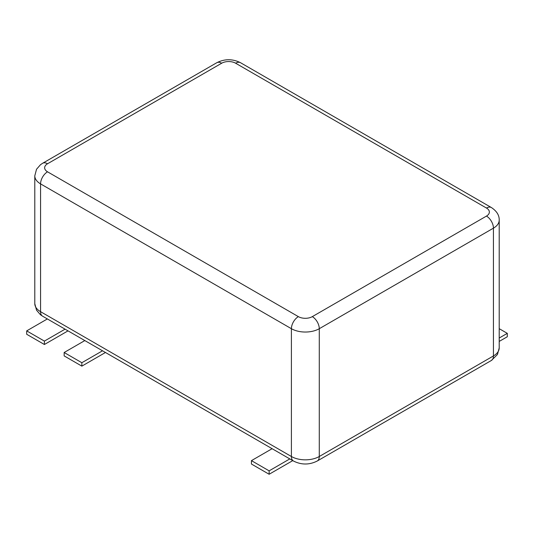 <?xml version="1.0" encoding="UTF-8"?>
<svg xmlns="http://www.w3.org/2000/svg" width="534" height="534" viewBox="0 0 534 534"><rect width="100%" height="100%" fill="white"/><g stroke="black" fill="none" stroke-linecap="round" stroke-linejoin="round"><path stroke-width="0.8" d="M68.018 330.866L44.395 344.503L26.7 334.284L26.7 330.88L47.372 318.945M65.068 329.164L44.395 341.099L26.7 330.88M44.395 344.503L44.395 341.099M499.21 328.677L507.3 333.349L507.3 336.754L499.21 341.426M292.759 460.622L269.136 474.259L269.136 470.848L251.441 460.635L272.113 448.7M507.3 333.349L499.21 338.022M289.808 458.913L269.136 470.848M269.136 474.259L251.441 464.039L251.441 460.635M105.472 352.493L81.856 366.13L81.856 362.719L64.16 352.507L84.826 340.572M102.528 350.785L81.856 362.719M81.856 366.13L64.16 355.911L64.16 352.507M42.6 316.195L40.504 314.78L36.526 310.201L34.79 303.632A19.711 11.381 0 0 0 40.564 311.682A9.852 5.687 -60 0 0 42.6 316.195L293.446 461.016A9.852 5.687 -60 0 1 291.404 456.503A19.711 11.381 0 0 0 319.279 456.503L493.436 355.951A19.711 11.381 0 0 0 499.21 347.908L499.21 220.108C499.33 215.269 496.727 211.084 491.4 207.552A9.852 5.687 120 0 0 486.467 208.04L235.627 63.219A9.852 5.687 0 0 0 221.69 63.219L47.533 163.771A9.852 5.687 0 0 0 47.533 171.814L298.373 316.635A9.852 5.687 0 0 0 312.31 316.635L486.467 216.09A9.852 5.687 0 0 0 486.467 208.04M34.79 303.632L34.79 175.84A19.711 11.381 0 0 0 40.564 183.883L40.564 311.682L291.404 456.503L291.404 328.704A19.711 11.381 0 0 0 319.279 328.704L493.436 228.158A19.711 11.381 0 0 0 499.21 220.108M293.446 461.016C301.376 465.001 309.306 465.001 317.236 461.016L491.4 360.463A9.852 5.687 -120 0 0 493.436 355.951L493.436 228.158A9.852 5.687 -120 0 0 486.467 216.09M317.236 461.016A9.852 5.687 -120 0 0 319.279 456.503L319.279 328.704A9.852 5.687 -120 0 0 312.31 316.635M47.533 171.814A9.852 5.687 -60 0 0 40.564 183.883L291.404 328.704A9.852 5.687 -60 0 1 298.373 316.635M491.4 207.552L240.554 62.732A9.852 5.687 120 0 0 235.627 63.219M240.554 62.732C232.624 58.747 224.694 58.747 216.764 62.732A9.852 5.687 60 0 1 221.69 63.219M216.764 62.732L42.6 163.284A9.852 5.687 60 0 1 47.533 163.771M491.4 360.463L497.474 354.476L499.21 347.908M42.6 163.284L40.504 164.692L36.526 169.271L34.79 175.84"/></g></svg>
